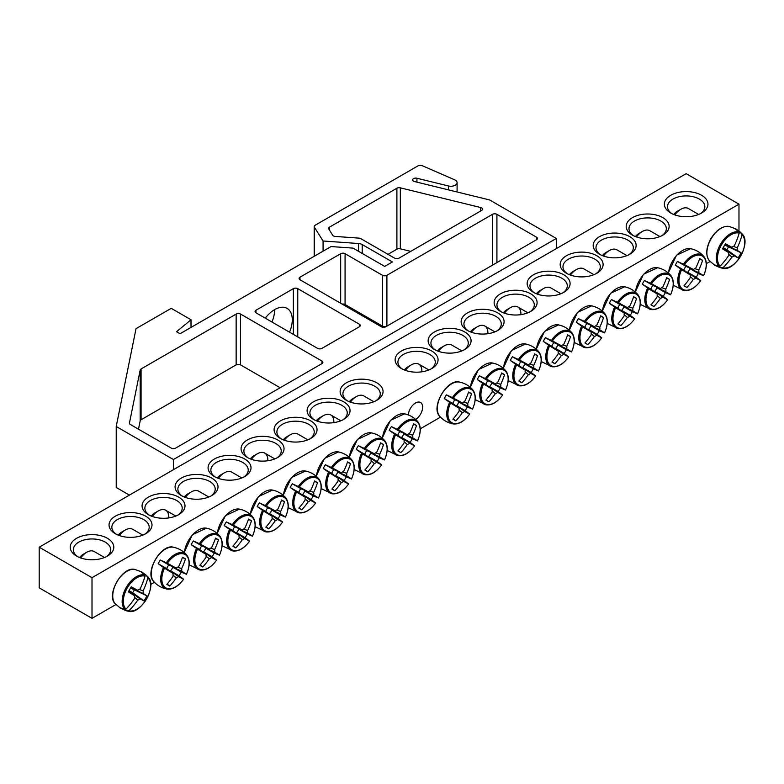 <?xml version="1.0" encoding="UTF-8"?>
<svg xmlns="http://www.w3.org/2000/svg" width="784" height="784" viewBox="0 0 784 784"><rect width="100%" height="100%" fill="white"/><g stroke="black" fill="none" stroke-linecap="round" stroke-linejoin="round"><path stroke-width="1.18" d="M116.395 534.296A18.669 10.78 180 0 1 111.847 527.24A18.669 10.78 180 0 1 123.382 517.283A18.669 10.78 180 0 1 143.727 519.625A18.669 10.78 180 0 1 149.195 527.24A18.669 10.78 180 0 1 144.648 534.296M710.079 261.503L706.325 263.669M440.5 417.137L420.253 428.828M154.428 582.306L150.685 584.462M115.924 604.533L92.012 618.341L39.2 587.843L39.2 547.193L92.012 577.681L738.979 204.163L686.167 173.666L39.2 547.193M145.706 516.195A21.472 12.397 0 0 0 115.336 516.195A21.472 12.397 0 0 0 115.336 533.728A21.472 12.397 0 0 0 145.706 533.728A21.472 12.397 0 0 0 145.706 516.195M178.713 497.134A21.472 12.397 0 0 0 148.352 497.134A21.472 12.397 0 0 0 148.352 514.667A21.472 12.397 0 0 0 178.713 514.667A21.472 12.397 0 0 0 178.713 497.134M244.735 459.022A21.472 12.397 0 0 0 214.365 459.022A21.472 12.397 0 0 0 214.365 476.554A21.472 12.397 0 0 0 244.735 476.554A21.472 12.397 0 0 0 244.735 459.022M310.748 420.9A21.472 12.397 0 0 0 280.378 420.9A21.472 12.397 0 0 0 280.378 438.432A21.472 12.397 0 0 0 310.748 438.432A21.472 12.397 0 0 0 310.748 420.9M376.771 382.788A21.472 12.397 0 0 0 346.401 382.788A21.472 12.397 0 0 0 346.401 400.32A21.472 12.397 0 0 0 376.771 400.32A21.472 12.397 0 0 0 376.771 382.788M599.466 254.222A21.472 12.397 0 0 0 629.836 254.212A21.472 12.397 0 0 0 629.836 236.68A21.472 12.397 0 0 0 599.466 236.68A21.472 12.397 0 0 0 599.466 254.212A21.472 12.397 0 0 0 599.466 254.222M533.443 292.334A21.472 12.397 0 0 0 563.814 292.334A21.472 12.397 0 0 0 563.814 274.802A21.472 12.397 0 0 0 533.443 274.802A21.472 12.397 0 0 0 533.443 292.334L533.443 292.334M467.431 330.446A21.472 12.397 0 0 0 497.801 330.446A21.472 12.397 0 0 0 497.801 312.914A21.472 12.397 0 0 0 467.431 312.914A21.472 12.397 0 0 0 467.431 330.446L467.431 330.446M401.418 368.558A21.472 12.397 0 0 0 431.778 368.558A21.472 12.397 0 0 0 431.778 351.026A21.472 12.397 0 0 0 401.418 351.026A21.472 12.397 0 0 0 401.408 368.558A21.472 12.397 0 0 0 401.418 368.558M670.761 213.052A21.785 12.573 0 0 0 701.572 213.052A21.785 12.573 0 0 0 701.572 195.265A21.785 12.573 0 0 0 670.761 195.265A21.785 12.573 0 0 0 670.761 213.052L670.761 213.052M76.607 556.081A21.785 12.573 0 0 0 107.418 556.081A21.785 12.573 0 0 0 107.418 538.294A21.785 12.573 0 0 0 76.607 538.294A21.785 12.573 0 0 0 76.607 556.081L76.607 556.081M434.424 349.507A21.472 12.397 0 0 0 464.794 349.507A21.472 12.397 0 0 0 464.785 331.975A21.472 12.397 0 0 0 434.424 331.975A21.472 12.397 0 0 0 434.424 349.507L434.424 349.507M500.437 311.385A21.472 12.397 0 0 0 530.807 311.385A21.472 12.397 0 0 0 530.807 293.853A21.472 12.397 0 0 0 500.437 293.853A21.472 12.397 0 0 0 500.437 311.385L500.437 311.385M566.46 273.273A21.472 12.397 0 0 0 596.82 273.273A21.472 12.397 0 0 0 596.82 255.741A21.472 12.397 0 0 0 566.46 255.741A21.472 12.397 0 0 0 566.46 273.273L566.46 273.273M632.472 235.161A21.472 12.397 0 0 0 662.843 235.161A21.472 12.397 0 0 0 662.843 217.629A21.472 12.397 0 0 0 632.472 217.629A21.472 12.397 0 0 0 632.472 235.161L632.472 235.161M343.755 401.849A21.472 12.397 0 0 0 313.394 401.849A21.472 12.397 0 0 0 313.394 419.381A21.472 12.397 0 0 0 343.755 419.381A21.472 12.397 0 0 0 343.755 401.849M277.742 439.961A21.472 12.397 0 0 0 247.372 439.961A21.472 12.397 0 0 0 247.372 457.493A21.472 12.397 0 0 0 277.742 457.493A21.472 12.397 0 0 0 277.742 439.961M211.729 478.073A21.472 12.397 0 0 0 181.359 478.073A21.472 12.397 0 0 0 181.359 495.606A21.472 12.397 0 0 0 211.729 495.606A21.472 12.397 0 0 0 211.729 478.073M149.411 515.235A18.669 10.78 180 0 1 144.864 508.189A18.669 10.78 180 0 1 156.388 498.222A18.669 10.78 180 0 1 176.733 500.564A18.669 10.78 180 0 1 182.202 508.189A18.669 10.78 180 0 1 177.654 515.235M182.417 496.184A18.669 10.78 180 0 1 177.87 489.128A18.669 10.78 180 0 1 189.395 479.171A18.669 10.78 180 0 1 209.74 481.503A18.669 10.78 180 0 1 215.208 489.128A18.669 10.78 180 0 1 210.661 496.184M215.424 477.123A18.669 10.78 180 0 1 210.876 470.077A18.669 10.78 180 0 1 222.401 460.11A18.669 10.78 180 0 1 242.756 462.452A18.669 10.78 180 0 1 248.224 470.077A18.669 10.78 180 0 1 243.677 477.123M248.43 458.062A18.669 10.78 180 0 1 243.883 451.016A18.669 10.78 180 0 1 255.408 441.059A18.669 10.78 180 0 1 275.762 443.391A18.669 10.78 180 0 1 281.231 451.016A18.669 10.78 180 0 1 276.683 458.062M281.436 439.011A18.669 10.78 180 0 1 276.889 431.955A18.669 10.78 180 0 1 288.424 421.998A18.669 10.78 180 0 1 308.769 424.33A18.669 10.78 180 0 1 314.237 431.955A18.669 10.78 180 0 1 309.69 439.011M314.453 419.95A18.669 10.78 180 0 1 309.905 412.903A18.669 10.78 180 0 1 321.43 402.937A18.669 10.78 180 0 1 341.775 405.279A18.669 10.78 180 0 1 347.243 412.903A18.669 10.78 180 0 1 342.696 419.95M347.459 400.898A18.669 10.78 180 0 1 342.912 393.842A18.669 10.78 180 0 1 354.437 383.886A18.669 10.78 180 0 1 374.781 386.218A18.669 10.78 180 0 1 380.26 393.842A18.669 10.78 180 0 1 375.703 400.898M633.531 235.729A18.669 10.78 180 0 1 628.984 228.683A18.669 10.78 180 0 1 647.653 217.903A18.669 10.78 180 0 1 666.331 228.683A18.669 10.78 180 0 1 661.784 235.729M600.524 254.79A18.669 10.78 180 0 1 595.977 247.734A18.669 10.78 180 0 1 614.646 236.954A18.669 10.78 180 0 1 633.325 247.734A18.669 10.78 180 0 1 628.768 254.79M567.518 273.841A18.669 10.78 180 0 1 562.971 266.795A18.669 10.78 180 0 1 581.64 256.015A18.669 10.78 180 0 1 600.309 266.795A18.669 10.78 180 0 1 595.762 273.841M534.502 292.902A18.669 10.78 180 0 1 529.955 285.856A18.669 10.78 180 0 1 548.633 275.076A18.669 10.78 180 0 1 567.302 285.856A18.669 10.78 180 0 1 562.755 292.902M501.495 311.963A18.669 10.78 180 0 1 496.948 304.907A18.669 10.78 180 0 1 515.627 294.127A18.669 10.78 180 0 1 534.296 304.907A18.669 10.78 180 0 1 529.749 311.963M468.489 331.015A18.669 10.78 180 0 1 463.942 323.968A18.669 10.78 180 0 1 482.611 313.188A18.669 10.78 180 0 1 501.29 323.968A18.669 10.78 180 0 1 496.742 331.015M435.483 350.076A18.669 10.78 180 0 1 430.935 343.02A18.669 10.78 180 0 1 449.604 332.24A18.669 10.78 180 0 1 468.273 343.02A18.669 10.78 180 0 1 463.726 350.076M408.366 414.961A10.094 5.821 -60 0 1 412.923 405.044A10.094 5.821 -60 0 1 420.538 402.515A10.094 5.821 -60 0 1 422.115 410.522A10.094 5.821 -60 0 1 415.618 419.42M402.476 369.137A18.669 10.78 180 0 1 397.929 362.081A18.669 10.78 180 0 1 416.598 351.301A18.669 10.78 180 0 1 435.267 362.081A18.669 10.78 180 0 1 430.72 369.137M77.792 556.718A18.669 10.78 180 0 1 73.343 549.731A18.669 10.78 180 0 1 92.012 538.951A18.669 10.78 180 0 1 110.681 549.731A18.669 10.78 180 0 1 106.232 556.718M671.947 213.689A18.669 10.78 180 0 1 667.498 206.702A18.669 10.78 180 0 1 686.167 195.922A18.669 10.78 180 0 1 704.836 206.702A18.669 10.78 180 0 1 700.386 213.689M92.012 577.681L92.012 618.341M738.979 231.025L738.979 204.163M121.804 608.845A21.001 12.123 -60 0 1 120.687 608.325A21.001 12.123 -60 0 1 120.52 608.217A21.001 12.123 -60 0 1 119.668 607.61L125.019 609.531L125.999 609.139A19.257 11.123 -60 0 1 127.312 587.902A19.257 11.123 -60 0 1 145.05 576.142L144.903 575.093L140.561 571.428A21.001 12.123 -60 0 1 141.512 571.85A21.001 12.123 -60 0 1 142.698 572.653L146.118 575.123L147.892 577.788A19.257 11.123 -60 0 1 146.579 599.015A19.257 11.123 -60 0 1 128.841 610.775L125.656 610.569L121.892 608.688M125.999 609.139A62.201 47.461 -60 0 0 134.672 598.319A6.174 3.567 -60 0 1 134.672 595.713A62.201 3.126 -145.9 0 1 128.321 591.861A61.368 46.824 -60 0 0 131.251 586.795A62.201 3.126 25.9 0 1 137.759 590.372A6.174 3.567 -60 0 1 140.022 589.068A62.201 47.461 -60 0 0 145.05 576.142M147.892 577.788A62.201 53.724 120 0 1 143.1 590.842A6.174 3.567 -60 0 1 143.1 593.449A62.201 3.126 25.9 0 1 146.941 595.85A61.368 53.008 120 0 1 144.011 600.926A62.201 3.126 -145.9 0 1 140.022 598.8A6.174 3.567 -60 0 1 137.759 600.103A62.201 53.724 120 0 1 128.841 610.775M139.14 589.401L143.1 590.842M80.703 557.943A14.935 8.624 -60 0 1 86.73 552.269A14.935 8.624 -60 0 1 94.198 551.534L104.517 557.493M86.73 552.269L83.212 554.308A9.957 5.753 120 0 0 79.605 557.532M128.929 590.881L140.022 598.8M137.759 600.103L134.534 597.388M134.672 595.713L128.713 591.244M143.1 593.449L130.703 587.804M130.908 587.441L137.759 590.372M146.941 595.85L130.585 588.02M144.011 600.926L132.721 592.792L134.25 590.136M129.056 590.675L132.721 592.792M734.716 228.399A21.001 12.123 -60 0 1 735.666 228.82A21.001 12.123 -60 0 1 735.833 228.918A21.001 12.123 -60 0 1 736.852 229.624L740.272 232.093L742.046 234.749A19.257 11.123 -60 0 1 740.723 255.986A19.257 11.123 -60 0 1 722.995 267.746L719.81 267.54L715.959 265.815A21.001 12.123 -60 0 1 714.675 265.188A21.001 12.123 -60 0 1 713.822 264.58L719.173 266.501L720.153 266.109A19.257 11.123 -60 0 1 721.466 244.873A19.257 11.123 -60 0 1 739.204 233.113L739.057 232.064L734.716 228.399M742.046 234.749A62.201 53.724 120 0 1 737.254 247.813A6.174 3.567 -60 0 1 737.254 250.419A62.201 3.126 25.9 0 1 741.096 252.82A61.368 53.008 120 0 1 738.165 257.897A62.201 3.126 -145.9 0 1 734.167 255.77A6.174 3.567 -60 0 1 731.913 257.074A62.201 53.724 120 0 1 722.995 267.746M731.913 257.074L728.689 254.359M720.153 266.109A62.201 47.461 -60 0 0 728.826 255.29A6.174 3.567 -60 0 1 728.826 252.683A62.201 3.126 -145.9 0 1 722.476 248.832A61.368 46.824 -60 0 0 725.406 243.755A62.201 3.126 25.9 0 1 731.913 247.332A6.174 3.567 -60 0 1 734.167 246.029A62.201 47.461 -60 0 0 739.204 233.113M674.857 214.904A14.935 8.624 -60 0 1 680.884 209.24A14.935 8.624 -60 0 1 688.352 208.505L698.671 214.463M680.884 209.24L677.366 211.278A9.957 5.753 120 0 0 673.76 214.502M725.063 244.412L731.913 247.332M733.295 246.372L737.254 247.813M737.254 250.419L724.857 244.775M728.826 252.683L722.868 248.214M723.083 247.852L734.167 255.77M741.096 252.82L724.739 244.99M738.165 257.897L726.876 249.763L728.405 247.107M723.211 247.646L726.876 249.763M444.254 398.556A21.001 12.123 -60 0 1 445.263 396.675A21.001 12.123 -60 0 1 446.39 394.862L453.426 398.105A19.257 11.123 -60 0 1 471.155 389.383A19.257 11.123 -60 0 1 472.478 409.101L467.284 406.925A21.001 12.123 -60 0 1 465.147 410.61L469.636 414.03A19.257 11.123 -60 0 1 451.898 422.743A19.257 11.123 -60 0 1 450.584 403.025L444.254 398.556L452.868 403.525A4.253 2.45 -60 0 1 454.994 399.83L462.344 402.966A6.174 3.567 -60 0 1 464.598 401.663A62.201 47.461 -60 0 0 468.597 392.029A61.368 3.087 25.9 0 1 471.527 393.715A62.201 53.724 120 0 1 467.685 403.446A6.174 3.567 -60 0 1 467.685 406.053A62.201 3.126 25.9 0 1 472.478 409.101L472.252 409.062M467.685 406.053L458.669 401.947A4.253 2.45 -60 0 1 456.543 405.642L465.147 410.61M467.284 406.925L458.669 401.947M453.426 398.105A62.201 3.126 25.9 0 1 462.344 402.966M469.489 413.854L469.636 414.03A62.201 3.126 -145.9 0 1 464.598 411.404A6.174 3.567 -60 0 1 462.344 412.707A62.201 53.724 120 0 1 455.837 420.89A61.368 3.087 -145.9 0 1 452.907 419.205A62.201 47.461 -60 0 0 459.257 410.924A6.174 3.567 -60 0 1 459.257 408.317A62.201 3.126 -145.9 0 1 450.584 403.025M456.543 405.642L464.598 411.404M405.406 370.371A14.935 8.624 -60 0 1 411.316 364.874A14.935 8.624 -60 0 1 418.783 364.139A14.935 8.624 -60 0 1 421.851 371.812M411.316 364.874L407.798 366.912A9.957 5.753 120 0 0 404.328 369.97M459.257 408.317L452.868 403.525M462.344 412.707L459.12 409.993M463.726 402.006L467.685 403.446M455.837 420.89L453.132 418.95M471.527 393.715L468.489 392.353M454.994 399.83L446.39 394.862M477.26 379.495A21.001 12.123 -60 0 1 478.279 377.614A21.001 12.123 -60 0 1 479.396 375.801L486.433 379.044A19.257 11.123 -60 0 1 504.171 370.322A19.257 11.123 -60 0 1 505.484 390.04L500.29 387.864A21.001 12.123 -60 0 1 498.154 391.559L502.642 394.969A19.257 11.123 -60 0 1 484.904 403.682A19.257 11.123 -60 0 1 483.591 383.974L477.26 379.495L485.874 384.464A4.253 2.45 -60 0 1 488.001 380.769L495.351 383.915A6.174 3.567 -60 0 1 497.615 382.612A62.201 47.461 -60 0 0 501.603 372.968A61.368 3.087 25.9 0 1 504.533 374.664A62.201 53.724 120 0 1 500.692 384.395A6.174 3.567 -60 0 1 500.692 387.002A62.201 3.126 25.9 0 1 505.484 390.04L505.268 390.001M500.692 387.002L491.676 382.896A4.253 2.45 -60 0 1 489.549 386.59L498.154 391.559M500.29 387.864L491.676 382.896M486.433 379.044A62.201 3.126 25.9 0 1 495.351 383.915M502.495 394.803L502.642 394.969A62.201 3.126 -145.9 0 1 497.615 392.343A6.174 3.567 -60 0 1 495.351 393.646A62.201 53.724 120 0 1 488.844 401.839A61.368 3.087 -145.9 0 1 485.913 400.144A62.201 47.461 -60 0 0 492.264 391.863A6.174 3.567 -60 0 1 492.264 389.256A62.201 3.126 -145.9 0 1 483.591 383.974M489.549 386.59L497.615 392.343M438.413 351.32A14.935 8.624 -60 0 1 444.322 345.822A14.935 8.624 -60 0 1 451.79 345.078L461.884 350.909M444.322 345.822L440.804 347.851A9.957 5.753 120 0 0 437.335 350.909M492.264 389.256L485.874 384.464M495.351 393.646L492.127 390.942M496.733 382.955L500.692 384.395M488.844 401.839L486.139 399.889M504.533 374.664L501.495 373.292M488.001 380.769L479.396 375.801M510.276 360.434A21.001 12.123 -60 0 1 511.286 358.562A21.001 12.123 -60 0 1 512.403 356.749L519.449 359.983A19.257 11.123 -60 0 1 537.177 351.271A19.257 11.123 -60 0 1 538.49 370.989L533.296 368.803A21.001 12.123 -60 0 1 531.16 372.498L535.648 375.908A19.257 11.123 -60 0 1 517.92 384.63A19.257 11.123 -60 0 1 516.597 364.913L510.276 360.434L518.881 365.413A4.253 2.45 -60 0 1 521.017 361.718L528.357 364.854A6.174 3.567 -60 0 1 530.621 363.551A62.201 47.461 -60 0 0 534.61 353.917A61.368 3.087 25.9 0 1 537.54 355.603A62.201 53.724 120 0 1 533.708 365.334A6.174 3.567 -60 0 1 533.708 367.941A62.201 3.126 25.9 0 1 538.49 370.989L538.275 370.94M533.708 367.941L524.692 363.835A4.253 2.45 -60 0 1 522.556 367.529L531.16 372.498M533.296 368.803L524.692 363.835M519.449 359.983A62.201 3.126 25.9 0 1 528.357 364.854M535.501 375.742L535.648 375.908A62.201 3.126 -145.9 0 1 530.621 373.282A6.174 3.567 -60 0 1 528.357 374.585A62.201 53.724 120 0 1 521.85 382.778A61.368 3.087 -145.9 0 1 518.92 381.093A62.201 47.461 -60 0 0 525.27 372.812A6.174 3.567 -60 0 1 525.27 370.205A62.201 3.126 -145.9 0 1 516.597 364.913M522.556 367.529L530.621 373.282M471.419 332.259A14.935 8.624 -60 0 1 477.329 326.761A14.935 8.624 -60 0 1 484.806 326.026A14.935 8.624 -60 0 1 487.873 333.7M477.329 326.761L473.81 328.79A9.957 5.753 120 0 0 470.341 331.857M525.27 370.205L518.881 365.413M528.357 374.585L525.133 371.881M529.749 363.894L533.708 365.334M521.85 382.778L519.145 380.828M537.54 355.603L534.502 354.241M521.017 361.718L512.403 356.749M543.283 341.383A21.001 12.123 -60 0 1 544.292 339.501A21.001 12.123 -60 0 1 545.409 337.688L552.455 340.932A19.257 11.123 -60 0 1 570.184 332.21A19.257 11.123 -60 0 1 571.497 351.928L566.303 349.752A21.001 12.123 -60 0 1 564.176 353.447L568.655 356.857A19.257 11.123 -60 0 1 550.927 365.569A19.257 11.123 -60 0 1 549.604 345.852L543.283 341.383L551.887 346.352A4.253 2.45 -60 0 1 554.023 342.657L561.373 345.803A6.174 3.567 -60 0 1 563.627 344.499A62.201 47.461 -60 0 0 567.626 334.856A61.368 3.087 25.9 0 1 570.556 336.552A62.201 53.724 120 0 1 566.714 346.273A6.174 3.567 -60 0 1 566.714 348.88A62.201 3.126 25.9 0 1 571.497 351.928L571.281 351.889M566.714 348.88L557.698 344.784A4.253 2.45 -60 0 1 555.562 348.468L564.176 353.447M566.303 349.752L557.698 344.784M552.455 340.932A62.201 3.126 25.9 0 1 561.373 345.803M568.508 356.681L568.655 356.857A62.201 3.126 -145.9 0 1 563.627 354.231A6.174 3.567 -60 0 1 561.373 355.534A62.201 53.724 120 0 1 554.866 363.727A61.368 3.087 -145.9 0 1 551.936 362.032A62.201 47.461 -60 0 0 558.286 353.751A6.174 3.567 -60 0 1 558.286 351.144A62.201 3.126 -145.9 0 1 549.604 345.852M555.562 348.468L563.627 354.231M504.435 313.208A14.935 8.624 -60 0 1 510.345 307.7A14.935 8.624 -60 0 1 517.812 306.965A14.935 8.624 -60 0 1 520.88 314.639M510.345 307.7L506.817 309.739A9.957 5.753 120 0 0 503.348 312.796M558.286 351.144L551.887 346.352M561.373 355.534L558.139 352.82M562.755 344.833L566.714 346.273M554.866 363.727L552.161 361.777M570.556 336.552L567.508 335.18M554.023 342.657L545.409 337.688M576.289 322.322A21.001 12.123 -60 0 1 577.298 320.45A21.001 12.123 -60 0 1 578.425 318.627L585.462 321.871A19.257 11.123 -60 0 1 603.19 313.159A19.257 11.123 -60 0 1 604.513 332.867L599.309 330.691A21.001 12.123 -60 0 1 597.183 334.386L601.661 337.796A19.257 11.123 -60 0 1 583.933 346.518A19.257 11.123 -60 0 1 582.62 326.801L576.289 322.322L584.893 327.291A4.253 2.45 -60 0 1 587.03 323.596L594.38 326.742A6.174 3.567 -60 0 1 596.634 325.438A62.201 47.461 -60 0 0 600.632 315.795A61.368 3.087 25.9 0 1 603.562 317.491A62.201 53.724 120 0 1 599.721 327.222A6.174 3.567 -60 0 1 599.721 329.829A62.201 3.126 25.9 0 1 604.513 332.867L604.288 332.828M599.721 329.829L590.705 325.723A4.253 2.45 -60 0 1 588.568 329.417L597.183 334.386M599.309 330.691L590.705 325.723M585.462 321.871A62.201 3.126 25.9 0 1 594.38 326.742M601.524 337.63L601.661 337.796A62.201 3.126 -145.9 0 1 596.634 335.17A6.174 3.567 -60 0 1 594.38 336.473A62.201 53.724 120 0 1 587.873 344.666A61.368 3.087 -145.9 0 1 584.942 342.971A62.201 47.461 -60 0 0 591.293 334.69A6.174 3.567 -60 0 1 591.293 332.083A62.201 3.126 -145.9 0 1 582.62 326.801M588.568 329.417L596.634 335.17M537.442 294.147A14.935 8.624 -60 0 1 543.351 288.649A14.935 8.624 -60 0 1 550.819 287.904L560.913 293.735M543.351 288.649L539.833 290.678A9.957 5.753 120 0 0 536.364 293.735M591.293 332.083L584.893 327.291M594.38 336.473L591.156 333.768M595.762 325.781L599.721 327.222M587.873 344.666L585.168 342.716M603.562 317.491L600.524 316.119M587.03 323.596L578.425 318.627M609.295 303.261A21.001 12.123 -60 0 1 610.305 301.389A21.001 12.123 -60 0 1 611.432 299.576L618.468 302.81A19.257 11.123 -60 0 1 636.196 294.098A19.257 11.123 -60 0 1 637.519 313.816L632.325 311.64A21.001 12.123 -60 0 1 630.189 315.325L634.677 318.735A19.257 11.123 -60 0 1 616.939 327.457A19.257 11.123 -60 0 1 615.626 307.74L609.295 303.261L617.91 308.239A4.253 2.45 -60 0 1 620.036 304.545L627.386 307.681A6.174 3.567 -60 0 1 629.64 306.377A62.201 47.461 -60 0 0 633.639 296.744A61.368 3.087 25.9 0 1 636.569 298.43A62.201 53.724 120 0 1 632.727 308.161A6.174 3.567 -60 0 1 632.727 310.768A62.201 3.126 25.9 0 1 637.519 313.816L637.294 313.767M632.727 310.768L623.711 306.662A4.253 2.45 -60 0 1 621.585 310.356L630.189 315.325M632.325 311.64L623.711 306.662M618.468 302.81A62.201 3.126 25.9 0 1 627.386 307.681M634.53 318.569L634.677 318.735A62.201 3.126 -145.9 0 1 629.64 316.109A6.174 3.567 -60 0 1 627.386 317.422A62.201 53.724 120 0 1 620.879 325.605A61.368 3.087 -145.9 0 1 617.949 323.919A62.201 47.461 -60 0 0 624.299 315.638A6.174 3.567 -60 0 1 624.299 313.032A62.201 3.126 -145.9 0 1 615.626 307.74M621.585 310.356L629.64 316.109M570.448 275.086A14.935 8.624 -60 0 1 576.358 269.588A14.935 8.624 -60 0 1 583.825 268.853L593.919 274.674M576.358 269.588L572.839 271.627A9.957 5.753 120 0 0 569.37 274.684M624.299 313.032L617.91 308.239M627.386 317.422L624.162 314.707M628.768 306.72L632.727 308.161M620.879 325.605L618.174 323.655M636.569 298.43L633.531 297.067M620.036 304.545L611.432 299.576M642.302 284.21A21.001 12.123 -60 0 1 643.321 282.328A21.001 12.123 -60 0 1 644.438 280.515L651.475 283.759A19.257 11.123 -60 0 1 669.213 275.037A19.257 11.123 -60 0 1 670.526 294.755L665.332 292.579A21.001 12.123 -60 0 1 663.195 296.274L667.684 299.684A19.257 11.123 -60 0 1 649.946 308.396A19.257 11.123 -60 0 1 648.633 288.688L642.302 284.21L650.916 289.178A4.253 2.45 -60 0 1 653.043 285.484L660.393 288.63A6.174 3.567 -60 0 1 662.656 287.326A62.201 47.461 -60 0 0 666.645 277.683A61.368 3.087 25.9 0 1 669.575 279.378A62.201 53.724 120 0 1 665.734 289.11A6.174 3.567 -60 0 1 665.734 291.717A62.201 3.126 25.9 0 1 670.526 294.755L670.31 294.715M665.734 291.717L656.718 287.61A4.253 2.45 -60 0 1 654.591 291.305L663.195 296.274M665.332 292.579L656.718 287.61M651.475 283.759A62.201 3.126 25.9 0 1 660.393 288.63M667.537 299.517L667.684 299.684A62.201 3.126 -145.9 0 1 662.656 297.058A6.174 3.567 -60 0 1 660.393 298.361A62.201 53.724 120 0 1 653.885 306.554A61.368 3.087 -145.9 0 1 650.955 304.858A62.201 47.461 -60 0 0 657.306 296.577A6.174 3.567 -60 0 1 657.306 293.971A62.201 3.126 -145.9 0 1 648.633 288.688M654.591 291.305L662.656 297.058M603.455 256.035A14.935 8.624 -60 0 1 609.364 250.537A14.935 8.624 -60 0 1 616.832 249.792L626.926 255.623M609.364 250.537L605.846 252.566A9.957 5.753 120 0 0 602.377 255.623M657.306 293.971L650.916 289.178M660.393 298.361L657.168 295.656M661.774 287.669L665.734 289.11M653.885 306.554L651.181 304.604M669.575 279.378L666.537 278.006M653.043 285.484L644.438 280.515M675.318 265.149A21.001 12.123 -60 0 1 676.327 263.277A21.001 12.123 -60 0 1 677.445 261.454L684.491 264.698A19.257 11.123 -60 0 1 702.219 255.986A19.257 11.123 -60 0 1 703.532 275.694L698.338 273.518A21.001 12.123 -60 0 1 696.202 277.213L700.69 280.623A19.257 11.123 -60 0 1 682.962 289.345A19.257 11.123 -60 0 1 681.639 269.627L675.318 265.149L683.922 270.117A4.253 2.45 -60 0 1 686.059 266.433L693.399 269.569A6.174 3.567 -60 0 1 695.663 268.265A62.201 47.461 -60 0 0 699.661 258.622A61.368 3.087 25.9 0 1 702.582 260.317A62.201 53.724 120 0 1 698.75 270.049A6.174 3.567 -60 0 1 698.75 272.656A62.201 3.126 25.9 0 1 703.532 275.694L703.317 275.654M698.75 272.656L689.734 268.549A4.253 2.45 -60 0 1 687.597 272.244L696.202 277.213M698.338 273.518L689.734 268.549M684.491 264.698A62.201 3.126 25.9 0 1 693.399 269.569M700.543 280.456L700.69 280.623A62.201 3.126 -145.9 0 1 695.663 277.997A6.174 3.567 -60 0 1 693.399 279.3A62.201 53.724 120 0 1 686.902 287.493A61.368 3.087 -145.9 0 1 683.971 285.797A62.201 47.461 -60 0 0 690.322 277.526A6.174 3.567 -60 0 1 690.322 274.91A62.201 3.126 -145.9 0 1 681.639 269.627M687.597 272.244L695.663 277.997M636.461 236.974A14.935 8.624 -60 0 1 642.37 231.476A14.935 8.624 -60 0 1 649.848 230.731L659.942 236.562M642.37 231.476L638.852 233.505A9.957 5.753 120 0 0 635.383 236.562M690.322 274.91L683.922 270.117M693.399 279.3L690.175 276.595M694.791 268.608L698.75 270.049M686.902 287.493L684.187 285.543M702.582 260.317L699.544 258.945M686.059 266.433L677.445 261.454M389.236 430.318A21.001 12.123 -60 0 1 390.256 428.436A21.001 12.123 -60 0 1 391.373 426.623L398.409 429.867A19.257 11.123 -60 0 1 416.147 421.145A19.257 11.123 -60 0 1 417.46 440.863L412.266 438.687A21.001 12.123 -60 0 1 410.13 442.372L414.618 445.792A19.257 11.123 -60 0 1 396.88 454.504A19.257 11.123 -60 0 1 395.567 434.787L389.236 430.318L397.851 435.287A4.253 2.45 -60 0 1 399.977 431.592L407.327 434.738A6.174 3.567 -60 0 1 409.591 433.434A62.201 47.461 -60 0 0 413.58 423.791A61.368 3.087 25.9 0 1 416.51 425.477A62.201 53.724 120 0 1 412.668 435.208A6.174 3.567 -60 0 1 412.668 437.815A62.201 3.126 25.9 0 1 417.46 440.863L417.245 440.824M412.668 437.815L403.652 433.709A4.253 2.45 -60 0 1 401.526 437.403L410.13 442.372M412.266 438.687L403.652 433.709M398.409 429.867A62.201 3.126 25.9 0 1 407.327 434.738M414.471 445.616L414.618 445.792A62.201 3.126 -145.9 0 1 409.591 443.166A6.174 3.567 -60 0 1 407.327 444.469A62.201 53.724 120 0 1 400.82 452.652A61.368 3.087 -145.9 0 1 397.89 450.967A62.201 47.461 -60 0 0 404.24 442.686A6.174 3.567 -60 0 1 404.24 440.079A62.201 3.126 -145.9 0 1 395.567 434.787M401.526 437.403L409.591 443.166M350.389 402.133A14.935 8.624 -60 0 1 356.299 396.635A14.935 8.624 -60 0 1 363.766 395.9L373.86 401.722M356.299 396.635L352.78 398.674A9.957 5.753 120 0 0 349.311 401.731M404.24 440.079L397.851 435.287M407.327 444.469L404.103 441.755M408.709 433.768L412.668 435.208M400.82 452.652L398.115 450.712M416.51 425.477L413.472 424.115M399.977 431.592L391.373 426.623M356.23 449.369A21.001 12.123 -60 0 1 357.239 447.497A21.001 12.123 -60 0 1 358.366 445.675L365.403 448.918A19.257 11.123 -60 0 1 383.141 440.206A19.257 11.123 -60 0 1 384.454 459.914L379.26 457.738A21.001 12.123 -60 0 1 377.124 461.433L381.612 464.843A19.257 11.123 -60 0 1 363.874 473.565A19.257 11.123 -60 0 1 362.561 453.848L356.23 449.369L364.844 454.338A4.253 2.45 -60 0 1 366.971 450.653L374.321 453.789A6.174 3.567 -60 0 1 376.575 452.486A62.201 47.461 -60 0 0 380.573 442.842A61.368 3.087 25.9 0 1 383.503 444.538A62.201 53.724 120 0 1 379.662 454.269A6.174 3.567 -60 0 1 379.662 456.876A62.201 3.126 25.9 0 1 384.454 459.914L384.238 459.875M379.662 456.876L370.646 452.77A4.253 2.45 -60 0 1 368.519 456.464L377.124 461.433M379.26 457.738L370.646 452.77M365.403 448.918A62.201 3.126 25.9 0 1 374.321 453.789M381.465 464.677L381.612 464.843A62.201 3.126 -145.9 0 1 376.575 462.217A6.174 3.567 -60 0 1 374.321 463.52A62.201 53.724 120 0 1 367.814 471.713A61.368 3.087 -145.9 0 1 364.883 470.018A62.201 47.461 -60 0 0 371.234 461.747A6.174 3.567 -60 0 1 371.234 459.13A62.201 3.126 -145.9 0 1 362.561 453.848M368.519 456.464L376.575 462.217M317.383 421.194A14.935 8.624 -60 0 1 323.292 415.696A14.935 8.624 -60 0 1 330.76 414.952A14.935 8.624 -60 0 1 333.827 422.635M323.292 415.696L319.774 417.725A9.957 5.753 120 0 0 316.305 420.783M371.234 459.13L364.844 454.338M374.321 463.52L371.097 460.816M375.703 452.829L379.662 454.269M367.814 471.713L365.109 469.763M383.503 444.538L380.465 443.166M366.971 450.653L358.366 445.675M323.224 468.43A21.001 12.123 -60 0 1 324.233 466.549A21.001 12.123 -60 0 1 325.36 464.736L332.396 467.979A19.257 11.123 -60 0 1 350.125 459.257A19.257 11.123 -60 0 1 351.448 478.975L346.244 476.799A21.001 12.123 -60 0 1 344.117 480.494L348.596 483.904A19.257 11.123 -60 0 1 330.868 492.617A19.257 11.123 -60 0 1 329.554 472.909L323.224 468.43L331.828 473.399A4.253 2.45 -60 0 1 333.964 469.704L341.314 472.85A6.174 3.567 -60 0 1 343.568 471.547A62.201 47.461 -60 0 0 347.567 461.903A61.368 3.087 25.9 0 1 350.497 463.599A62.201 53.724 120 0 1 346.655 473.33A6.174 3.567 -60 0 1 346.655 475.937A62.201 3.126 25.9 0 1 351.448 478.975L351.222 478.936M346.655 475.937L337.639 471.831A4.253 2.45 -60 0 1 335.503 475.525L344.117 480.494M346.244 476.799L337.639 471.831M332.396 467.979A62.201 3.126 25.9 0 1 341.314 472.85M348.459 483.738L348.596 483.904A62.201 3.126 -145.9 0 1 343.568 481.278A6.174 3.567 -60 0 1 341.314 482.581A62.201 53.724 120 0 1 334.807 490.774A61.368 3.087 -145.9 0 1 331.877 489.079A62.201 47.461 -60 0 0 338.227 480.798A6.174 3.567 -60 0 1 338.227 478.191A62.201 3.126 -145.9 0 1 329.554 472.909M335.503 475.525L343.568 481.278M284.376 440.255A14.935 8.624 -60 0 1 290.286 434.757A14.935 8.624 -60 0 1 297.753 434.013L307.847 439.844M290.286 434.757L286.768 436.786A9.957 5.753 120 0 0 283.298 439.844M338.227 478.191L331.828 473.399M341.314 482.581L338.09 479.867M342.696 471.89L346.655 473.33M334.807 490.774L332.102 488.824M350.497 463.599L347.459 462.227M333.964 469.704L325.36 464.736M290.217 487.481A21.001 12.123 -60 0 1 291.227 485.61A21.001 12.123 -60 0 1 292.344 483.797L299.39 487.031A19.257 11.123 -60 0 1 317.118 478.318A19.257 11.123 -60 0 1 318.431 498.036L313.237 495.86A21.001 12.123 -60 0 1 311.111 499.545L315.589 502.956A19.257 11.123 -60 0 1 297.861 511.678A19.257 11.123 -60 0 1 296.538 491.96L290.217 487.481L298.822 492.46A4.253 2.45 -60 0 1 300.958 488.765L308.308 491.901A6.174 3.567 -60 0 1 310.562 490.598A62.201 47.461 -60 0 0 314.56 480.964A61.368 3.087 25.9 0 1 317.491 482.65A62.201 53.724 120 0 1 313.649 492.381A6.174 3.567 -60 0 1 313.649 494.988A62.201 3.126 25.9 0 1 318.431 498.036L318.216 497.987M313.649 494.988L304.633 490.882A4.253 2.45 -60 0 1 302.497 494.577L311.111 499.545M313.237 495.86L304.633 490.882M299.39 487.031A62.201 3.126 25.9 0 1 308.308 491.901M315.442 502.789L315.589 502.956A62.201 3.126 -145.9 0 1 310.562 500.329A6.174 3.567 -60 0 1 308.308 501.642A62.201 53.724 120 0 1 301.801 509.825A61.368 3.087 -145.9 0 1 298.871 508.14A62.201 47.461 -60 0 0 305.221 499.859A6.174 3.567 -60 0 1 305.221 497.252A62.201 3.126 -145.9 0 1 296.538 491.96M302.497 494.577L310.562 500.329M251.37 459.306A14.935 8.624 -60 0 1 257.279 453.809A14.935 8.624 -60 0 1 264.747 453.074A14.935 8.624 -60 0 1 267.814 460.747M257.279 453.809L253.751 455.847A9.957 5.753 120 0 0 250.282 458.905M305.221 497.252L298.822 492.46M308.308 501.642L305.074 498.928M309.69 490.941L313.649 492.381M301.801 509.825L299.096 507.875M317.491 482.65L314.443 481.288M300.958 488.765L292.344 483.797M257.211 506.542A21.001 12.123 -60 0 1 258.22 504.671A21.001 12.123 -60 0 1 259.337 502.848L266.384 506.092A19.257 11.123 -60 0 1 284.112 497.379A19.257 11.123 -60 0 1 285.425 517.087L280.231 514.912A21.001 12.123 -60 0 1 278.095 518.606L282.583 522.017A19.257 11.123 -60 0 1 264.855 530.739A19.257 11.123 -60 0 1 263.532 511.021L257.211 506.542L265.815 511.511A4.253 2.45 -60 0 1 267.952 507.816L275.292 510.962A6.174 3.567 -60 0 1 277.556 509.659A62.201 47.461 -60 0 0 281.544 500.016A61.368 3.087 25.9 0 1 284.474 501.711A62.201 53.724 120 0 1 280.643 511.442A6.174 3.567 -60 0 1 280.643 514.049A62.201 3.126 25.9 0 1 285.425 517.087L285.209 517.048M280.643 514.049L271.627 509.943A4.253 2.45 -60 0 1 269.49 513.638L278.095 518.606M280.231 514.912L271.627 509.943M266.384 506.092A62.201 3.126 25.9 0 1 275.292 510.962M282.436 521.85L282.583 522.017A62.201 3.126 -145.9 0 1 277.556 519.39A6.174 3.567 -60 0 1 275.292 520.694A62.201 53.724 120 0 1 268.794 528.886A61.368 3.087 -145.9 0 1 265.864 527.191A62.201 47.461 -60 0 0 272.215 518.91A6.174 3.567 -60 0 1 272.215 516.303A62.201 3.126 -145.9 0 1 263.532 511.021M269.49 513.638L277.556 519.39M218.354 478.367A14.935 8.624 -60 0 1 224.263 472.87A14.935 8.624 -60 0 1 231.741 472.125L241.835 477.956M224.263 472.87L220.745 474.898A9.957 5.753 120 0 0 217.276 477.956M272.215 516.303L265.815 511.511M275.292 520.694L272.068 517.989M276.683 510.002L280.643 511.442M268.794 528.886L266.08 526.936M284.474 501.711L281.436 500.339M267.952 507.816L259.337 502.848M224.195 525.603A21.001 12.123 -60 0 1 225.214 523.722A21.001 12.123 -60 0 1 226.331 521.909L233.367 525.153A19.257 11.123 -60 0 1 251.105 516.431A19.257 11.123 -60 0 1 252.419 536.148L247.225 533.973A21.001 12.123 -60 0 1 245.088 537.667L249.577 541.078A19.257 11.123 -60 0 1 231.839 549.79A19.257 11.123 -60 0 1 230.525 530.072L224.195 525.603L232.809 530.572A4.253 2.45 -60 0 1 234.935 526.877L242.285 530.023A6.174 3.567 -60 0 1 244.549 528.72A62.201 47.461 -60 0 0 248.538 519.077A61.368 3.087 25.9 0 1 251.468 520.772A62.201 53.724 120 0 1 247.626 530.494A6.174 3.567 -60 0 1 247.626 533.1A62.201 3.126 25.9 0 1 252.419 536.148L252.203 536.109M247.626 533.1L238.61 529.004A4.253 2.45 -60 0 1 236.484 532.689L245.088 537.667M247.225 533.973L238.61 529.004M233.367 525.153A62.201 3.126 25.9 0 1 242.285 530.023M249.43 540.901L249.577 541.078A62.201 3.126 -145.9 0 1 244.549 538.451A6.174 3.567 -60 0 1 242.285 539.755A62.201 53.724 120 0 1 235.778 547.947A61.368 3.087 -145.9 0 1 232.848 546.252A62.201 47.461 -60 0 0 239.198 537.971A6.174 3.567 -60 0 1 239.198 535.364A62.201 3.126 -145.9 0 1 230.525 530.072M236.484 532.689L244.549 538.451M185.347 497.428A14.935 8.624 -60 0 1 191.257 491.921A14.935 8.624 -60 0 1 198.724 491.186L208.818 497.017M191.257 491.921L187.739 493.959A9.957 5.753 120 0 0 184.269 497.017M239.198 535.364L232.809 530.572M242.285 539.755L239.061 537.04M243.667 529.053L247.626 530.494M235.778 547.947L233.073 545.997M251.468 520.772L248.43 519.4M234.935 526.877L226.331 521.909M191.188 544.655A21.001 12.123 -60 0 1 192.198 542.783A21.001 12.123 -60 0 1 193.325 540.97L200.361 544.204A19.257 11.123 -60 0 1 218.089 535.492A19.257 11.123 -60 0 1 219.412 555.209L214.218 553.024A21.001 12.123 -60 0 1 212.082 556.718L216.57 560.129A19.257 11.123 -60 0 1 198.832 568.851A19.257 11.123 -60 0 1 197.519 549.133L191.188 544.655L199.802 549.623A4.253 2.45 -60 0 1 201.929 545.938L209.279 549.074A6.174 3.567 -60 0 1 211.533 547.771A62.201 47.461 -60 0 0 215.531 538.138A61.368 3.087 25.9 0 1 218.462 539.823A62.201 53.724 120 0 1 214.62 549.555A6.174 3.567 -60 0 1 214.62 552.161A62.201 3.126 25.9 0 1 219.412 555.209L219.187 555.16M214.62 552.161L205.604 548.055A4.253 2.45 -60 0 1 203.477 551.75L212.082 556.718M214.218 553.024L205.604 548.055M200.361 544.204A62.201 3.126 25.9 0 1 209.279 549.074M216.423 559.962L216.57 560.129A62.201 3.126 -145.9 0 1 211.533 557.502A6.174 3.567 -60 0 1 209.279 558.806A62.201 53.724 120 0 1 202.772 566.999A61.368 3.087 -145.9 0 1 199.842 565.313A62.201 47.461 -60 0 0 206.192 557.032A6.174 3.567 -60 0 1 206.192 554.425A62.201 3.126 -145.9 0 1 197.519 549.133M203.477 551.75L211.533 557.502M152.341 516.48A14.935 8.624 -60 0 1 158.25 510.982A14.935 8.624 -60 0 1 165.718 510.247A14.935 8.624 -60 0 1 168.785 517.92M158.25 510.982L154.732 513.01A9.957 5.753 120 0 0 151.263 516.078M206.192 554.425L199.802 549.623M209.279 558.806L206.055 556.101M210.661 548.114L214.62 549.555M202.772 566.999L200.067 565.048M218.462 539.823L215.424 538.461M201.929 545.938L193.325 540.97M158.182 563.716A21.001 12.123 -60 0 1 159.191 561.834A21.001 12.123 -60 0 1 160.318 560.021L167.355 563.265A19.257 11.123 -60 0 1 185.083 554.543A19.257 11.123 -60 0 1 186.406 574.26L181.202 572.085A21.001 12.123 -60 0 1 179.075 575.779L183.554 579.19A19.257 11.123 -60 0 1 165.826 587.902A19.257 11.123 -60 0 1 164.513 568.194L158.182 563.716L166.786 568.684A4.253 2.45 -60 0 1 168.923 564.99L176.273 568.135A6.174 3.567 -60 0 1 178.527 566.832A62.201 47.461 -60 0 0 182.525 557.189A61.368 3.087 25.9 0 1 185.455 558.884A62.201 53.724 120 0 1 181.614 568.616A6.174 3.567 -60 0 1 181.614 571.222A62.201 3.126 25.9 0 1 186.406 574.26L186.18 574.221M181.614 571.222L172.598 567.116A4.253 2.45 -60 0 1 170.461 570.811L179.075 575.779M181.202 572.085L172.598 567.116M167.355 563.265A62.201 3.126 25.9 0 1 176.273 568.135M183.417 579.023L183.554 579.19A62.201 3.126 -145.9 0 1 178.527 576.563A6.174 3.567 -60 0 1 176.273 577.867A62.201 53.724 120 0 1 169.765 586.06A61.368 3.087 -145.9 0 1 166.835 584.364A62.201 47.461 -60 0 0 173.186 576.083A6.174 3.567 -60 0 1 173.186 573.476A62.201 3.126 -145.9 0 1 164.513 568.194M170.461 570.811L178.527 576.563M119.335 535.541A14.935 8.624 -60 0 1 125.244 530.043A14.935 8.624 -60 0 1 132.712 529.298L142.806 535.129M125.244 530.043L121.726 532.071A9.957 5.753 120 0 0 118.247 535.129M173.186 573.476L166.786 568.684M176.273 577.867L173.039 575.162M177.654 567.175L181.614 568.616M169.765 586.06L167.061 584.109M185.455 558.884L182.417 557.512M168.923 564.99L160.318 560.021M255.956 310.248A3.116 1.793 0 0 0 255.045 311.513A3.116 1.793 0 0 0 255.956 312.787L255.956 310.248L293.363 288.649L293.363 334.386M289.551 332.181A24.892 14.377 120 0 0 292.265 319.774A24.892 14.377 120 0 0 287.111 308.377A24.892 14.377 120 0 0 265.266 318.167M297.763 336.924L297.763 288.649A3.116 1.793 0 0 0 293.363 288.649M297.763 288.649L359.386 324.223L359.386 326.761A3.116 1.793 0 0 0 360.297 325.487A3.116 1.793 0 0 0 359.386 324.223M359.386 326.761L321.969 348.361A3.116 1.793 0 0 1 317.569 348.361L255.956 312.787M386.894 326.124L386.894 275.311A3.116 1.793 180 0 1 382.484 275.311L382.484 326.124L345.078 304.525A3.116 1.793 0 0 0 342.069 304.065M386.835 326.154A3.116 1.793 180 0 1 382.484 326.124M314.355 227.174A3.116 1.793 180 0 1 314.168 226.566A3.116 1.793 180 0 1 315.08 225.292L418.078 165.826A3.116 1.793 180 0 1 422.155 165.659L454.612 179.781A6.223 3.597 180 0 1 457.092 182.652A6.223 3.597 180 0 1 448.438 185.965L416.931 178.242A3.116 1.793 0 0 0 412.6 179.899A3.116 1.793 0 0 0 414.501 181.545L489.657 199.969L556.336 238.463L173.431 459.532L116.218 426.496L136.024 328.663L171.235 308.337L191.012 319.764L176.518 331.72L180.036 333.749L331.054 246.558L352.996 248.116L384.689 266.413L392.392 261.964L362.218 244.549A6.223 3.597 0 0 0 358.572 243.52L323.077 241.002L314.355 227.174L314.355 256.201M329.486 230.173L329.486 227.135A3.116 1.793 0 0 0 328.574 228.409A3.116 1.793 0 0 0 328.77 229.016L332.7 235.269A3.116 1.793 0 0 0 335.248 236.435L358.945 238.12A3.116 1.793 180 0 1 360.767 238.63L394.587 258.152A3.116 1.793 0 0 0 398.997 258.152L481.631 210.445A3.116 1.793 0 0 0 482.542 209.171A3.116 1.793 0 0 0 480.651 207.515L480.651 211.014M329.486 227.135L396.9 188.219L396.9 249.204L387.992 254.349M410.738 251.37L400.32 248.822L400.32 187.837A3.116 1.793 0 0 0 396.9 188.219M400.32 187.837L480.651 207.515M280.162 387.747L240.551 364.874L240.551 314.061L321.969 361.061L321.969 363.609L175.636 448.095A3.116 1.793 0 0 1 171.235 448.095L130.35 424.487A3.116 1.793 0 0 1 129.438 423.213A3.116 1.793 0 0 1 129.458 423.007L140.189 370.009L140.189 420.832L138.494 429.191M240.551 364.874A3.116 1.793 0 0 0 236.151 364.874L141.081 419.763L141.081 368.95A3.116 1.793 0 0 0 140.189 370.009M141.081 368.95L236.151 314.061L236.151 364.874M240.551 314.061A3.116 1.793 0 0 0 236.151 314.061M321.969 363.609A3.116 1.793 0 0 0 322.881 362.335A3.116 1.793 0 0 0 321.969 361.061M386.894 275.311L492.519 214.326L492.519 265.139M496.919 262.601L496.919 214.326A3.116 1.793 0 0 0 492.519 214.326M496.919 214.326L536.53 237.189L536.53 239.737A3.116 1.793 0 0 0 537.442 238.463A3.116 1.793 0 0 0 536.53 237.189M536.53 239.737L385.787 326.761A3.116 1.793 0 0 1 381.387 326.761L299.968 279.751L299.968 277.213A3.116 1.793 0 0 0 299.057 278.487A3.116 1.793 0 0 0 299.968 279.751M299.968 277.213L340.677 253.712L340.677 303.261M345.078 304.525L345.078 253.712A3.116 1.793 0 0 0 340.677 253.712M345.078 253.712L382.484 275.311M141.081 419.763A3.116 1.793 0 0 0 140.189 420.832M274.665 309.611L274.665 309.611A24.892 14.377 -60 0 1 271.95 322.018M129.419 495.106L116.218 487.481L116.218 426.496M400.32 248.822A3.116 1.793 0 0 0 396.9 249.204M556.336 238.463L556.336 248.626M323.077 251.164L323.077 241.002M191.012 327.408L191.012 319.764M173.431 469.694L173.431 459.532M115.189 603.739A20.149 11.633 -60 0 1 116.914 581.895A20.149 11.633 -60 0 1 134.966 569.478C122.588 565.646 105.683 594.938 115.189 603.739L120.52 608.227M127.792 611.128A20.07 11.593 120 0 0 128.517 611.304C140.806 614.901 157.447 586.079 148.186 577.24A20.07 11.593 120 0 0 147.676 576.701M144.903 575.093A20.07 11.593 120 0 0 126.312 587.324A20.07 11.593 120 0 0 125.019 609.531M711.068 238.865A20.149 11.633 -60 0 1 729.12 226.449C722.525 225.772 716.429 229.869 710.823 238.728C705.953 248.009 705.453 255.329 709.334 260.709A20.149 11.633 -60 0 1 711.068 238.865M739.057 232.064A20.07 11.593 120 0 0 720.467 244.285A20.07 11.593 120 0 0 719.173 266.501M721.946 268.099A20.07 11.593 120 0 0 722.662 268.275C734.961 271.872 751.591 243.05 742.34 234.2A20.07 11.593 120 0 0 741.821 233.671M439.765 416.343A20.149 11.633 -60 0 1 441.5 394.499A20.149 11.633 -60 0 1 459.551 382.082C447.174 378.251 430.269 407.533 439.765 416.343C443.372 420.342 447.811 422.87 453.093 423.909C458.797 424.565 464.324 421.273 469.685 414.05M449.604 402.378A20.07 11.593 120 0 0 453.093 423.909M472.527 409.14C476.104 400.879 476.182 394.45 472.762 389.834A20.07 11.593 120 0 0 452.378 397.576M470.439 387.482A20.149 11.633 -60 0 1 474.506 375.448A20.149 11.633 -60 0 1 492.558 363.021L478.446 369.568L470.253 387.316M482.611 383.317A20.07 11.593 120 0 0 486.1 404.848M505.533 390.079C509.11 381.828 509.188 375.389 505.778 370.783A20.07 11.593 120 0 0 485.384 378.525M503.446 368.421A20.149 11.633 -60 0 1 507.522 356.387A20.149 11.633 -60 0 1 525.564 343.96L511.452 350.507L503.259 368.264M515.627 364.266A20.07 11.593 120 0 0 519.116 385.797L508.208 380.603M538.539 371.018C542.116 362.767 542.205 356.338 538.784 351.722A20.07 11.593 120 0 0 518.391 359.464M536.452 349.37A20.149 11.633 -60 0 1 540.529 337.326A20.149 11.633 -60 0 1 558.571 324.909L544.468 331.446L536.266 349.203M548.633 345.205A20.07 11.593 120 0 0 552.122 366.736L541.225 361.551M571.546 351.967C575.133 343.706 575.211 337.277 571.791 332.671A20.07 11.593 120 0 0 551.397 340.403M569.458 330.309A20.149 11.633 -60 0 1 573.535 318.275A20.149 11.633 -60 0 1 591.587 305.848L577.475 312.395L569.282 330.152M581.64 326.154A20.07 11.593 120 0 0 585.129 347.675L574.231 342.49M604.552 332.906C608.139 324.654 608.217 318.216 604.797 313.61A20.07 11.593 120 0 0 584.413 321.352M602.475 311.248A20.149 11.633 -60 0 1 606.542 299.214A20.149 11.633 -60 0 1 624.593 286.797L610.481 293.334L602.288 311.091M614.646 307.093A20.07 11.593 120 0 0 618.135 328.623L607.237 323.429M637.804 294.549A20.07 11.593 120 0 0 617.42 302.291M635.481 292.197A20.149 11.633 -60 0 1 639.548 280.153A20.149 11.633 -60 0 1 657.6 267.736L643.488 274.273L635.295 292.03M647.653 288.032A20.07 11.593 120 0 0 651.151 309.562L640.244 304.378M670.575 294.794C674.152 286.532 674.24 280.104 670.82 275.498A20.07 11.593 120 0 0 650.426 283.24M668.487 273.136A20.149 11.633 -60 0 1 672.564 261.101A20.149 11.633 -60 0 1 690.606 248.675L676.504 255.221L668.301 272.979M680.669 268.981A20.07 11.593 120 0 0 684.158 290.511L673.25 285.317M703.581 275.733C707.158 267.481 707.246 261.043 703.826 256.437A20.07 11.593 120 0 0 683.432 264.179M382.416 438.295A20.149 11.633 -60 0 1 386.492 426.261A20.149 11.633 -60 0 1 404.534 413.844L390.422 420.381L382.229 438.138M394.587 434.14A20.07 11.593 120 0 0 398.086 455.671L387.178 450.486M417.509 440.902C421.086 432.641 421.175 426.212 417.754 421.596A20.07 11.593 120 0 0 397.361 429.338M349.409 457.356A20.149 11.633 -60 0 1 353.476 445.322A20.149 11.633 -60 0 1 371.528 432.895L357.416 439.442L349.223 457.199M361.581 453.201A20.07 11.593 120 0 0 365.07 474.732L354.172 469.538M384.503 459.953C388.08 451.702 388.158 445.263 384.748 440.657A20.07 11.593 120 0 0 364.354 448.399M316.403 476.417A20.149 11.633 -60 0 1 320.47 464.373A20.149 11.633 -60 0 1 338.521 451.956L324.409 458.493L316.217 476.251M328.574 472.252A20.07 11.593 120 0 0 332.063 493.783L321.166 488.599M351.487 479.014C355.074 470.753 355.152 464.324 351.732 459.718A20.07 11.593 120 0 0 331.348 467.46M283.387 495.468A20.149 11.633 -60 0 1 287.463 483.434A20.149 11.633 -60 0 1 305.505 471.017L291.403 477.554L283.2 495.312M295.568 491.313A20.07 11.593 120 0 0 299.057 512.844L288.159 507.65M318.48 498.065C322.067 489.814 322.146 483.385 318.725 478.769A20.07 11.593 120 0 0 298.332 486.511M250.38 514.529A20.149 11.633 -60 0 1 254.457 502.495A20.149 11.633 -60 0 1 272.499 490.069L258.397 496.615L250.194 514.373M262.562 510.374A20.07 11.593 120 0 0 266.05 531.895L255.143 526.711M285.474 517.126C289.051 508.875 289.139 502.436 285.719 497.83A20.07 11.593 120 0 0 265.325 505.572M217.374 533.59A20.149 11.633 -60 0 1 221.441 521.546A20.149 11.633 -60 0 1 239.492 509.13L225.38 515.666L217.188 533.424M229.545 529.425A20.07 11.593 120 0 0 233.034 550.956L222.137 545.772M252.468 536.187C256.045 527.926 256.123 521.497 252.713 516.891A20.07 11.593 120 0 0 232.319 524.623M184.367 552.642A20.149 11.633 -60 0 1 188.434 540.607A20.149 11.633 -60 0 1 206.486 528.181L192.374 534.727L184.181 552.485M196.539 548.486A20.07 11.593 120 0 0 200.028 570.017L189.13 564.823M219.461 555.239C223.038 546.987 223.117 540.558 219.696 535.942A20.07 11.593 120 0 0 199.312 543.684M153.693 581.503A20.149 11.633 -60 0 1 155.428 559.668A20.149 11.633 -60 0 1 173.48 547.242C161.102 543.41 144.187 572.702 153.693 581.503C157.3 585.511 161.739 588.029 167.021 589.068C172.725 589.725 178.252 586.442 183.613 579.209M163.533 567.538A20.07 11.593 120 0 0 167.021 589.068M186.445 574.3C190.032 566.048 190.11 559.609 186.69 555.003A20.07 11.593 120 0 0 166.306 562.745M416.931 178.242L416.931 182.143M448.438 189.865L448.438 185.965M358.572 251.341L358.572 243.52M362.218 244.549L362.218 253.438M125.646 610.579L128.517 611.304M148.186 577.24L146.128 575.123M141.522 571.85L134.966 569.478M735.676 228.82L729.12 226.449M714.675 265.198L709.334 260.709M719.8 267.55L722.662 268.275M742.34 234.2L740.282 232.084M472.762 389.834C469.224 385.787 464.814 383.2 459.551 382.082M428.877 369.96L418.783 364.139M502.691 394.989C497.34 402.221 491.803 405.504 486.109 404.848L475.202 399.664M505.778 370.783C502.23 366.726 497.83 364.139 492.558 363.021M538.784 351.722C535.237 347.665 530.837 345.078 525.564 343.96M519.116 385.797C524.819 386.453 530.347 383.16 535.707 375.938M494.89 331.848L484.806 326.026M571.791 332.671C568.253 328.614 563.843 326.026 558.571 324.909M552.122 366.736C557.826 367.392 563.353 364.109 568.714 356.877M527.906 312.796L517.812 306.965M604.797 313.61C601.259 309.553 596.849 306.965 591.587 305.848M585.129 347.675C590.832 348.331 596.359 345.048 601.72 337.816M637.568 313.845C641.145 305.593 641.224 299.165 637.813 294.549C634.266 290.492 629.866 287.904 624.593 286.797M618.135 328.623C623.839 329.28 629.366 325.987 634.726 318.765M670.82 275.498C667.272 271.44 662.872 268.853 657.6 267.736M651.151 309.562C656.845 310.219 662.382 306.936 667.733 299.704M703.826 256.437C700.279 252.379 695.878 249.792 690.606 248.675M684.158 290.511C689.861 291.158 695.388 287.875 700.749 280.643M417.754 421.596C414.207 417.549 409.807 414.961 404.534 413.844M398.086 455.671C403.78 456.327 409.317 453.034 414.667 445.812M384.748 440.657C381.2 436.6 376.8 434.013 371.528 432.895M365.07 474.732C370.773 475.378 376.3 472.095 381.661 464.863M340.854 420.783L330.76 414.952M351.732 459.718C348.194 455.661 343.784 453.074 338.521 451.956M332.063 493.783C337.767 494.439 343.294 491.156 348.655 483.924M318.725 478.769C315.188 474.712 310.778 472.125 305.505 471.017M299.057 512.844C304.76 513.5 310.288 510.208 315.648 502.985M274.841 458.895L264.747 453.074M285.719 497.83C282.171 493.773 277.771 491.186 272.499 490.069M266.05 531.895C271.754 532.552 277.281 529.269 282.642 522.036M252.713 516.891C249.165 512.834 244.765 510.247 239.492 509.13M233.044 550.956C238.738 551.613 244.275 548.33 249.626 541.097M219.696 535.942C216.159 531.885 211.749 529.298 206.486 528.181M200.028 570.017C205.731 570.674 211.259 567.381 216.619 560.158M175.812 516.068L165.718 510.247M186.69 555.003C183.152 550.946 178.742 548.359 173.48 547.242M457.092 182.652L457.092 191.992M314.168 226.566L314.168 256.309"/></g></svg>
